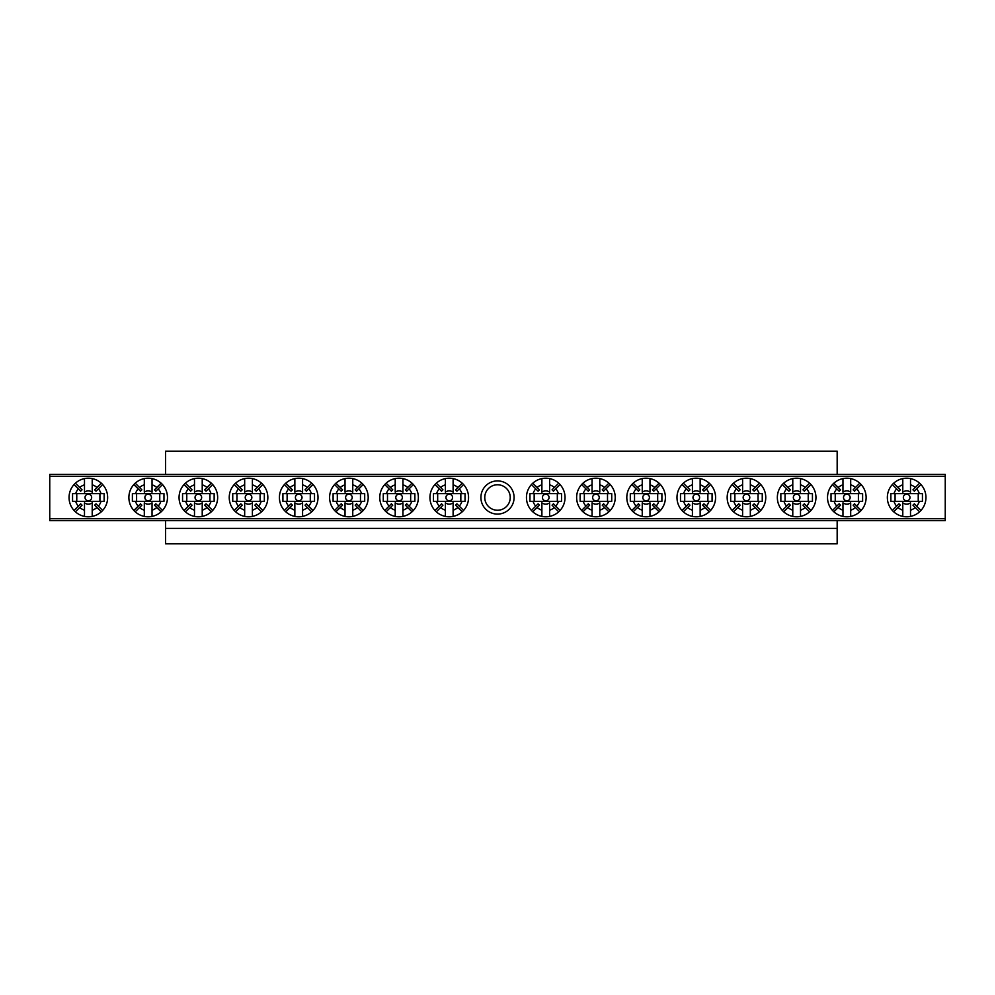 <?xml version="1.0" encoding="UTF-8"?>
<svg xmlns="http://www.w3.org/2000/svg" width="995" height="995" viewBox="0 0 995 995"><rect width="100%" height="100%" fill="white"/><g stroke="black" fill="none" stroke-linecap="round" stroke-linejoin="round"><path stroke-width="1.49" d="M165.543 528.382L165.543 543.817L837.168 543.817L837.168 528.382L165.543 528.382L165.543 520.659M837.168 474.341L837.168 451.183L165.543 451.183L165.543 474.341M837.168 520.659L837.168 528.382M480.908 497.5A16.592 16.592 0 0 1 497.5 480.908A16.592 16.592 0 0 1 514.092 497.5A16.592 16.592 0 0 1 497.5 514.092A16.592 16.592 0 0 1 480.908 497.5M510.236 497.5A12.736 12.736 0 0 0 497.5 484.764A12.736 12.736 0 0 0 484.764 497.5A12.736 12.736 0 0 0 497.5 510.236A12.736 12.736 0 0 0 510.236 497.5M49.75 518.731L945.25 518.731L945.25 520.659L49.75 520.659L49.75 474.341L945.25 474.341L945.25 476.269L49.75 476.269M945.25 518.731L945.25 476.269M449.255 500.808A3.308 3.308 0 0 1 445.947 497.5A3.308 3.308 0 0 1 449.255 494.192A3.308 3.308 0 0 1 452.563 497.5A3.308 3.308 0 0 1 449.255 500.808M457.899 507.512L462.202 511.816A19.303 19.303 0 0 1 453.111 516.405L453.111 510.161A13.233 13.233 0 0 0 457.899 507.512L455.548 505.161A9.925 9.925 0 0 0 456.916 503.806L459.267 506.156A13.233 13.233 0 0 0 461.904 501.356L433.459 501.356L433.459 493.644L461.904 493.644A13.233 13.233 0 0 0 459.267 488.844L456.916 491.194A9.925 9.925 0 0 0 455.548 489.838L457.899 487.488A13.233 13.233 0 0 0 453.111 484.839L453.111 478.595A19.303 19.303 0 0 0 434.939 484.553L439.23 488.844A13.233 13.233 0 0 0 436.594 493.644M453.111 510.161L453.111 502.873A6.617 6.617 0 0 1 445.387 502.873L445.387 510.161A13.233 13.233 0 0 1 440.598 507.512L436.308 511.816A19.303 19.303 0 0 0 445.387 516.405L445.387 510.161M462.202 511.816A19.303 19.303 0 0 0 462.202 483.184L457.899 487.488M453.111 516.405A19.303 19.303 0 0 1 445.387 516.405M434.939 484.553A19.303 19.303 0 0 0 436.308 511.816M453.111 484.839L453.111 492.127A6.617 6.617 0 0 0 445.387 492.127L445.387 484.839A13.233 13.233 0 0 0 440.598 487.488L442.949 489.838A9.925 9.925 0 0 0 441.581 491.194L439.23 488.844M436.594 501.356A13.233 13.233 0 0 0 439.23 506.156L434.939 510.447M461.904 493.644L465.051 493.644L465.051 501.356L461.904 501.356M463.558 510.447L459.267 506.156M459.267 488.844L463.558 484.553M445.387 484.839L445.387 478.595M462.202 483.184A19.303 19.303 0 0 0 453.111 478.595M440.598 487.488L436.308 483.184M439.23 506.156L441.581 503.806A9.925 9.925 0 0 0 442.949 505.161L440.598 507.512M437.676 493.644L437.676 501.356M460.834 501.356L460.834 493.644M545.745 500.808A3.308 3.308 0 0 1 542.437 497.5A3.308 3.308 0 0 1 545.745 494.192A3.308 3.308 0 0 1 549.053 497.5A3.308 3.308 0 0 1 545.745 500.808M554.402 507.512L558.692 511.816A19.303 19.303 0 0 1 549.613 516.405L549.613 510.161A13.233 13.233 0 0 0 554.402 507.512L552.051 505.161A9.925 9.925 0 0 0 553.419 503.806L555.77 506.156A13.233 13.233 0 0 0 558.406 501.356L529.949 501.356L529.949 493.644L558.406 493.644A13.233 13.233 0 0 0 555.77 488.844L553.419 491.194A9.925 9.925 0 0 0 552.051 489.838L554.402 487.488A13.233 13.233 0 0 0 549.613 484.839L549.613 478.595A19.303 19.303 0 0 0 531.442 484.553L535.733 488.844A13.233 13.233 0 0 0 533.096 493.644M549.613 510.161L549.613 502.873A6.617 6.617 0 0 1 541.889 502.873L541.889 510.161A13.233 13.233 0 0 1 537.101 507.512L532.798 511.816A19.303 19.303 0 0 0 541.889 516.405L541.889 510.161M558.692 511.816A19.303 19.303 0 0 0 558.692 483.184L554.402 487.488M549.613 516.405A19.303 19.303 0 0 1 541.889 516.405M531.442 484.553A19.303 19.303 0 0 0 532.798 511.816M549.613 484.839L549.613 492.127A6.617 6.617 0 0 0 541.889 492.127L541.889 484.839A13.233 13.233 0 0 0 537.101 487.488L539.452 489.838A9.925 9.925 0 0 0 538.084 491.194L535.733 488.844M533.096 501.356A13.233 13.233 0 0 0 535.733 506.156L531.442 510.447M558.406 493.644L561.541 493.644L561.541 501.356L558.406 501.356M560.061 510.447L555.77 506.156M555.77 488.844L560.061 484.553M541.889 484.839L541.889 478.595M558.692 483.184A19.303 19.303 0 0 0 549.613 478.595M537.101 487.488L532.798 483.184M535.733 506.156L538.084 503.806A9.925 9.925 0 0 0 539.452 505.161L537.101 507.512M534.166 493.644L534.166 501.356M557.324 501.356L557.324 493.644M88.344 500.808A3.308 3.308 0 0 1 85.035 497.5A3.308 3.308 0 0 1 88.344 494.192A3.308 3.308 0 0 1 91.652 497.5A3.308 3.308 0 0 1 88.344 500.808M97 507.512L101.291 511.816A19.303 19.303 0 0 1 92.212 516.405L92.212 510.161A13.233 13.233 0 0 0 97 507.512L94.649 505.161A9.925 9.925 0 0 0 96.017 503.806L98.368 506.156A13.233 13.233 0 0 0 101.005 501.356L72.56 501.356L72.56 493.644L101.005 493.644A13.233 13.233 0 0 0 98.368 488.844L96.017 491.194A9.925 9.925 0 0 0 94.649 489.838L97 487.488A13.233 13.233 0 0 0 92.212 484.839L92.212 478.595A19.303 19.303 0 0 0 74.04 484.553L78.331 488.844A13.233 13.233 0 0 0 75.695 493.644M92.212 510.161L92.212 502.873A6.617 6.617 0 0 1 84.488 502.873L84.488 510.161A13.233 13.233 0 0 1 79.699 507.512L75.396 511.816A19.303 19.303 0 0 0 84.488 516.405L84.488 510.161M101.291 511.816A19.303 19.303 0 0 0 101.291 483.184L97 487.488M92.212 516.405A19.303 19.303 0 0 1 84.488 516.405M74.04 484.553A19.303 19.303 0 0 0 75.396 511.816M92.212 484.839L92.212 492.127A6.617 6.617 0 0 0 84.488 492.127L84.488 484.839A13.233 13.233 0 0 0 79.699 487.488L82.05 489.838A9.925 9.925 0 0 0 80.682 491.194L78.331 488.844M75.695 501.356A13.233 13.233 0 0 0 78.331 506.156L74.04 510.447M101.005 493.644L104.139 493.644L104.139 501.356L101.005 501.356M102.659 510.447L98.368 506.156M98.368 488.844L102.659 484.553M84.488 484.839L84.488 478.595M101.291 483.184A19.303 19.303 0 0 0 92.212 478.595M79.699 487.488L75.396 483.184M78.331 506.156L80.682 503.806A9.925 9.925 0 0 0 82.05 505.161L79.699 507.512M76.764 493.644L76.764 501.356M99.923 501.356L99.923 493.644M906.656 500.808A3.308 3.308 0 0 1 903.348 497.5A3.308 3.308 0 0 1 906.656 494.192A3.308 3.308 0 0 1 909.965 497.5A3.308 3.308 0 0 1 906.656 500.808M915.3 507.512L919.604 511.816A19.303 19.303 0 0 1 910.512 516.405L910.512 510.161A13.233 13.233 0 0 0 915.3 507.512L912.95 505.161A9.925 9.925 0 0 0 914.318 503.806L916.669 506.156A13.233 13.233 0 0 0 919.305 501.356L890.861 501.356L890.861 493.644L919.305 493.644A13.233 13.233 0 0 0 916.669 488.844L914.318 491.194A9.925 9.925 0 0 0 912.95 489.838L915.3 487.488A13.233 13.233 0 0 0 910.512 484.839L910.512 478.595A19.303 19.303 0 0 0 892.341 484.553L896.632 488.844A13.233 13.233 0 0 0 893.995 493.644M910.512 510.161L910.512 502.873A6.617 6.617 0 0 1 902.788 502.873L902.788 510.161A13.233 13.233 0 0 1 898 507.512L893.709 511.816A19.303 19.303 0 0 0 902.788 516.405L902.788 510.161M919.604 511.816A19.303 19.303 0 0 0 919.604 483.184L915.3 487.488M910.512 516.405A19.303 19.303 0 0 1 902.788 516.405M892.341 484.553A19.303 19.303 0 0 0 893.709 511.816M910.512 484.839L910.512 492.127A6.617 6.617 0 0 0 902.788 492.127L902.788 484.839A13.233 13.233 0 0 0 898 487.488L900.351 489.838A9.925 9.925 0 0 0 898.982 491.194L896.632 488.844M893.995 501.356A13.233 13.233 0 0 0 896.632 506.156L892.341 510.447M919.305 493.644L922.44 493.644L922.44 501.356L919.305 501.356M920.96 510.447L916.669 506.156M916.669 488.844L920.96 484.553M902.788 484.839L902.788 478.595M919.604 483.184A19.303 19.303 0 0 0 910.512 478.595M898 487.488L893.709 483.184M896.632 506.156L898.982 503.806A9.925 9.925 0 0 0 900.351 505.161L898 507.512M895.077 493.644L895.077 501.356M918.236 501.356L918.236 493.644M399.07 500.808A3.308 3.308 0 0 1 395.761 497.5A3.308 3.308 0 0 1 399.07 494.192A3.308 3.308 0 0 1 402.378 497.5A3.308 3.308 0 0 1 399.07 500.808M407.726 507.512L412.017 511.816A19.303 19.303 0 0 1 402.938 516.405L402.938 510.161A13.233 13.233 0 0 0 407.726 507.512L405.375 505.161A9.925 9.925 0 0 0 406.744 503.806L409.082 506.156A13.233 13.233 0 0 0 411.731 501.356L383.274 501.356L383.274 493.644L411.731 493.644A13.233 13.233 0 0 0 409.082 488.844L406.744 491.194A9.925 9.925 0 0 0 405.375 489.838L407.726 487.488A13.233 13.233 0 0 0 402.938 484.839L402.938 478.595A19.303 19.303 0 0 0 384.754 484.553L389.057 488.844A13.233 13.233 0 0 0 386.408 493.644M402.938 510.161L402.938 502.873A6.617 6.617 0 0 1 395.214 502.873L395.214 510.161A13.233 13.233 0 0 1 390.426 507.512L386.122 511.816A19.303 19.303 0 0 0 395.214 516.405L395.214 510.161M412.017 511.816A19.303 19.303 0 0 0 412.017 483.184L407.726 487.488M402.938 516.405A19.303 19.303 0 0 1 395.214 516.405M384.754 484.553A19.303 19.303 0 0 0 386.122 511.816M402.938 484.839L402.938 492.127A6.617 6.617 0 0 0 395.214 492.127L395.214 484.839A13.233 13.233 0 0 0 390.426 487.488L392.764 489.838A9.925 9.925 0 0 0 391.408 491.194L389.057 488.844M386.408 501.356A13.233 13.233 0 0 0 389.057 506.156L384.754 510.447M411.731 493.644L414.865 493.644L414.865 501.356L411.731 501.356M413.385 510.447L409.082 506.156M409.082 488.844L413.385 484.553M395.214 484.839L395.214 478.595M412.017 483.184A19.303 19.303 0 0 0 402.938 478.595M390.426 487.488L386.122 483.184M389.057 506.156L391.408 503.806A9.925 9.925 0 0 0 392.764 505.161L390.426 507.512M387.49 493.644L387.49 501.356M410.649 501.356L410.649 493.644M595.93 500.808A3.308 3.308 0 0 1 592.622 497.5A3.308 3.308 0 0 1 595.93 494.192A3.308 3.308 0 0 1 599.239 497.5A3.308 3.308 0 0 1 595.93 500.808M604.574 507.512L608.878 511.816A19.303 19.303 0 0 1 599.786 516.405L599.786 510.161A13.233 13.233 0 0 0 604.574 507.512L602.236 505.161A9.925 9.925 0 0 0 603.592 503.806L605.943 506.156A13.233 13.233 0 0 0 608.592 501.356L580.135 501.356L580.135 493.644L608.592 493.644A13.233 13.233 0 0 0 605.943 488.844L603.592 491.194A9.925 9.925 0 0 0 602.236 489.838L604.574 487.488A13.233 13.233 0 0 0 599.786 484.839L599.786 478.595A19.303 19.303 0 0 0 581.615 484.553L585.918 488.844A13.233 13.233 0 0 0 583.269 493.644M599.786 510.161L599.786 502.873A6.617 6.617 0 0 1 592.062 502.873L592.062 510.161A13.233 13.233 0 0 1 587.274 507.512L582.983 511.816A19.303 19.303 0 0 0 592.062 516.405L592.062 510.161M608.878 511.816A19.303 19.303 0 0 0 608.878 483.184L604.574 487.488M599.786 516.405A19.303 19.303 0 0 1 592.062 516.405M581.615 484.553A19.303 19.303 0 0 0 582.983 511.816M599.786 484.839L599.786 492.127A6.617 6.617 0 0 0 592.062 492.127L592.062 484.839A13.233 13.233 0 0 0 587.274 487.488L589.625 489.838A9.925 9.925 0 0 0 588.256 491.194L585.918 488.844M583.269 501.356A13.233 13.233 0 0 0 585.918 506.156L581.615 510.447M608.592 493.644L611.726 493.644L611.726 501.356L608.592 501.356M610.246 510.447L605.943 506.156M605.943 488.844L610.246 484.553M592.062 484.839L592.062 478.595M608.878 483.184A19.303 19.303 0 0 0 599.786 478.595M587.274 487.488L582.983 483.184M585.918 506.156L588.256 503.806A9.925 9.925 0 0 0 589.625 505.161L587.274 507.512M584.351 493.644L584.351 501.356M607.51 501.356L607.51 493.644M348.897 500.808A3.308 3.308 0 0 1 345.588 497.5A3.308 3.308 0 0 1 348.897 494.192A3.308 3.308 0 0 1 352.205 497.5A3.308 3.308 0 0 1 348.897 500.808M357.541 507.512L361.844 511.816A19.303 19.303 0 0 1 352.752 516.405L352.752 510.161A13.233 13.233 0 0 0 357.541 507.512L355.19 505.161A9.925 9.925 0 0 0 356.558 503.806L358.909 506.156A13.233 13.233 0 0 0 361.546 501.356L333.101 501.356L333.101 493.644L361.546 493.644A13.233 13.233 0 0 0 358.909 488.844L356.558 491.194A9.925 9.925 0 0 0 355.19 489.838L357.541 487.488A13.233 13.233 0 0 0 352.752 484.839L352.752 478.595A19.303 19.303 0 0 0 334.581 484.553L338.872 488.844A13.233 13.233 0 0 0 336.235 493.644M352.752 510.161L352.752 502.873A6.617 6.617 0 0 1 345.029 502.873L345.029 510.161A13.233 13.233 0 0 1 340.24 507.512L335.949 511.816A19.303 19.303 0 0 0 345.029 516.405L345.029 510.161M361.844 511.816A19.303 19.303 0 0 0 361.844 483.184L357.541 487.488M352.752 516.405A19.303 19.303 0 0 1 345.029 516.405M334.581 484.553A19.303 19.303 0 0 0 335.949 511.816M352.752 484.839L352.752 492.127A6.617 6.617 0 0 0 345.029 492.127L345.029 484.839A13.233 13.233 0 0 0 340.24 487.488L342.591 489.838A9.925 9.925 0 0 0 341.223 491.194L338.872 488.844M336.235 501.356A13.233 13.233 0 0 0 338.872 506.156L334.581 510.447M361.546 493.644L364.692 493.644L364.692 501.356L361.546 501.356M363.2 510.447L358.909 506.156M358.909 488.844L363.2 484.553M345.029 484.839L345.029 478.595M361.844 483.184A19.303 19.303 0 0 0 352.752 478.595M340.24 487.488L335.949 483.184M338.872 506.156L341.223 503.806A9.925 9.925 0 0 0 342.591 505.161L340.24 507.512M337.317 493.644L337.317 501.356M360.476 501.356L360.476 493.644M646.103 500.808A3.308 3.308 0 0 1 642.795 497.5A3.308 3.308 0 0 1 646.103 494.192A3.308 3.308 0 0 1 649.412 497.5A3.308 3.308 0 0 1 646.103 500.808M654.76 507.512L659.051 511.816A19.303 19.303 0 0 1 649.971 516.405L649.971 510.161A13.233 13.233 0 0 0 654.76 507.512L652.409 505.161A9.925 9.925 0 0 0 653.777 503.806L656.128 506.156A13.233 13.233 0 0 0 658.765 501.356L630.308 501.356L630.308 493.644L658.765 493.644A13.233 13.233 0 0 0 656.128 488.844L653.777 491.194A9.925 9.925 0 0 0 652.409 489.838L654.76 487.488A13.233 13.233 0 0 0 649.971 484.839L649.971 478.595A19.303 19.303 0 0 0 631.8 484.553L636.091 488.844A13.233 13.233 0 0 0 633.454 493.644M649.971 510.161L649.971 502.873A6.617 6.617 0 0 1 642.248 502.873L642.248 510.161A13.233 13.233 0 0 1 637.459 507.512L633.156 511.816A19.303 19.303 0 0 0 642.248 516.405L642.248 510.161M659.051 511.816A19.303 19.303 0 0 0 659.051 483.184L654.76 487.488M649.971 516.405A19.303 19.303 0 0 1 642.248 516.405M631.8 484.553A19.303 19.303 0 0 0 633.156 511.816M649.971 484.839L649.971 492.127A6.617 6.617 0 0 0 642.248 492.127L642.248 484.839A13.233 13.233 0 0 0 637.459 487.488L639.81 489.838A9.925 9.925 0 0 0 638.442 491.194L636.091 488.844M633.454 501.356A13.233 13.233 0 0 0 636.091 506.156L631.8 510.447M658.765 493.644L661.899 493.644L661.899 501.356L658.765 501.356M660.419 510.447L656.128 506.156M656.128 488.844L660.419 484.553M642.248 484.839L642.248 478.595M659.051 483.184A19.303 19.303 0 0 0 649.971 478.595M637.459 487.488L633.156 483.184M636.091 506.156L638.442 503.806A9.925 9.925 0 0 0 639.81 505.161L637.459 507.512M634.524 493.644L634.524 501.356M657.683 501.356L657.683 493.644M298.711 500.808A3.308 3.308 0 0 1 295.403 497.5A3.308 3.308 0 0 1 298.711 494.192A3.308 3.308 0 0 1 302.02 497.5A3.308 3.308 0 0 1 298.711 500.808M307.368 507.512L311.659 511.816A19.303 19.303 0 0 1 302.579 516.405L302.579 510.161A13.233 13.233 0 0 0 307.368 507.512L305.017 505.161A9.925 9.925 0 0 0 306.385 503.806L308.724 506.156A13.233 13.233 0 0 0 311.373 501.356L282.916 501.356L282.916 493.644L311.373 493.644A13.233 13.233 0 0 0 308.724 488.844L306.385 491.194A9.925 9.925 0 0 0 305.017 489.838L307.368 487.488A13.233 13.233 0 0 0 302.579 484.839L302.579 478.595A19.303 19.303 0 0 0 284.408 484.553L288.699 488.844A13.233 13.233 0 0 0 286.05 493.644M302.579 510.161L302.579 502.873A6.617 6.617 0 0 1 294.856 502.873L294.856 510.161A13.233 13.233 0 0 1 290.067 507.512L285.764 511.816A19.303 19.303 0 0 0 294.856 516.405L294.856 510.161M311.659 511.816A19.303 19.303 0 0 0 311.659 483.184L307.368 487.488M302.579 516.405A19.303 19.303 0 0 1 294.856 516.405M284.408 484.553A19.303 19.303 0 0 0 285.764 511.816M302.579 484.839L302.579 492.127A6.617 6.617 0 0 0 294.856 492.127L294.856 484.839A13.233 13.233 0 0 0 290.067 487.488L292.406 489.838A9.925 9.925 0 0 0 291.05 491.194L288.699 488.844M286.05 501.356A13.233 13.233 0 0 0 288.699 506.156L284.408 510.447M311.373 493.644L314.507 493.644L314.507 501.356L311.373 501.356M313.027 510.447L308.724 506.156M308.724 488.844L313.027 484.553M294.856 484.839L294.856 478.595M311.659 483.184A19.303 19.303 0 0 0 302.579 478.595M290.067 487.488L285.764 483.184M288.699 506.156L291.05 503.806A9.925 9.925 0 0 0 292.406 505.161L290.067 507.512M287.132 493.644L287.132 501.356M310.291 501.356L310.291 493.644M696.289 500.808A3.308 3.308 0 0 1 692.98 497.5A3.308 3.308 0 0 1 696.289 494.192A3.308 3.308 0 0 1 699.597 497.5A3.308 3.308 0 0 1 696.289 500.808M704.933 507.512L709.236 511.816A19.303 19.303 0 0 1 700.144 516.405L700.144 510.161A13.233 13.233 0 0 0 704.933 507.512L702.594 505.161A9.925 9.925 0 0 0 703.95 503.806L706.301 506.156A13.233 13.233 0 0 0 708.95 501.356L680.493 501.356L680.493 493.644L708.95 493.644A13.233 13.233 0 0 0 706.301 488.844L703.95 491.194A9.925 9.925 0 0 0 702.594 489.838L704.933 487.488A13.233 13.233 0 0 0 700.144 484.839L700.144 478.595A19.303 19.303 0 0 0 681.973 484.553L686.276 488.844A13.233 13.233 0 0 0 683.627 493.644M700.144 510.161L700.144 502.873A6.617 6.617 0 0 1 692.42 502.873L692.42 510.161A13.233 13.233 0 0 1 687.632 507.512L683.341 511.816A19.303 19.303 0 0 0 692.42 516.405L692.42 510.161M709.236 511.816A19.303 19.303 0 0 0 709.236 483.184L704.933 487.488M700.144 516.405A19.303 19.303 0 0 1 692.42 516.405M681.973 484.553A19.303 19.303 0 0 0 683.341 511.816M700.144 484.839L700.144 492.127A6.617 6.617 0 0 0 692.42 492.127L692.42 484.839A13.233 13.233 0 0 0 687.632 487.488L689.983 489.838A9.925 9.925 0 0 0 688.615 491.194L686.276 488.844M683.627 501.356A13.233 13.233 0 0 0 686.276 506.156L681.973 510.447M708.95 493.644L712.084 493.644L712.084 501.356L708.95 501.356M710.592 510.447L706.301 506.156M706.301 488.844L710.592 484.553M692.42 484.839L692.42 478.595M709.236 483.184A19.303 19.303 0 0 0 700.144 478.595M687.632 487.488L683.341 483.184M686.276 506.156L688.615 503.806A9.925 9.925 0 0 0 689.983 505.161L687.632 507.512M684.709 493.644L684.709 501.356M707.868 501.356L707.868 493.644M248.539 500.808A3.308 3.308 0 0 1 245.23 497.5A3.308 3.308 0 0 1 248.539 494.192A3.308 3.308 0 0 1 251.847 497.5A3.308 3.308 0 0 1 248.539 500.808M257.183 507.512L261.486 511.816A19.303 19.303 0 0 1 252.394 516.405L252.394 510.161A13.233 13.233 0 0 0 257.183 507.512L254.844 505.161A9.925 9.925 0 0 0 256.2 503.806L258.551 506.156A13.233 13.233 0 0 0 261.2 501.356L232.743 501.356L232.743 493.644L261.2 493.644A13.233 13.233 0 0 0 258.551 488.844L256.2 491.194A9.925 9.925 0 0 0 254.844 489.838L257.183 487.488A13.233 13.233 0 0 0 252.394 484.839L252.394 478.595A19.303 19.303 0 0 0 234.223 484.553L238.526 488.844A13.233 13.233 0 0 0 235.877 493.644M252.394 510.161L252.394 502.873A6.617 6.617 0 0 1 244.67 502.873L244.67 510.161A13.233 13.233 0 0 1 239.882 507.512L235.591 511.816A19.303 19.303 0 0 0 244.67 516.405L244.67 510.161M261.486 511.816A19.303 19.303 0 0 0 261.486 483.184L257.183 487.488M252.394 516.405A19.303 19.303 0 0 1 244.67 516.405M234.223 484.553A19.303 19.303 0 0 0 235.591 511.816M252.394 484.839L252.394 492.127A6.617 6.617 0 0 0 244.67 492.127L244.67 484.839A13.233 13.233 0 0 0 239.882 487.488L242.233 489.838A9.925 9.925 0 0 0 240.865 491.194L238.526 488.844M235.877 501.356A13.233 13.233 0 0 0 238.526 506.156L234.223 510.447M261.2 493.644L264.334 493.644L264.334 501.356L261.2 501.356M262.842 510.447L258.551 506.156M258.551 488.844L262.842 484.553M244.67 484.839L244.67 478.595M261.486 483.184A19.303 19.303 0 0 0 252.394 478.595M239.882 487.488L235.591 483.184M238.526 506.156L240.865 503.806A9.925 9.925 0 0 0 242.233 505.161L239.882 507.512M236.959 493.644L236.959 501.356M260.118 501.356L260.118 493.644M746.461 500.808A3.308 3.308 0 0 1 743.153 497.5A3.308 3.308 0 0 1 746.461 494.192A3.308 3.308 0 0 1 749.77 497.5A3.308 3.308 0 0 1 746.461 500.808M755.118 507.512L759.409 511.816A19.303 19.303 0 0 1 750.329 516.405L750.329 510.161A13.233 13.233 0 0 0 755.118 507.512L752.767 505.161A9.925 9.925 0 0 0 754.135 503.806L756.474 506.156A13.233 13.233 0 0 0 759.123 501.356L730.666 501.356L730.666 493.644L759.123 493.644A13.233 13.233 0 0 0 756.474 488.844L754.135 491.194A9.925 9.925 0 0 0 752.767 489.838L755.118 487.488A13.233 13.233 0 0 0 750.329 484.839L750.329 478.595A19.303 19.303 0 0 0 732.158 484.553L736.449 488.844A13.233 13.233 0 0 0 733.8 493.644M750.329 510.161L750.329 502.873A6.617 6.617 0 0 1 742.606 502.873L742.606 510.161A13.233 13.233 0 0 1 737.817 507.512L733.514 511.816A19.303 19.303 0 0 0 742.606 516.405L742.606 510.161M759.409 511.816A19.303 19.303 0 0 0 759.409 483.184L755.118 487.488M750.329 516.405A19.303 19.303 0 0 1 742.606 516.405M732.158 484.553A19.303 19.303 0 0 0 733.514 511.816M750.329 484.839L750.329 492.127A6.617 6.617 0 0 0 742.606 492.127L742.606 484.839A13.233 13.233 0 0 0 737.817 487.488L740.156 489.838A9.925 9.925 0 0 0 738.8 491.194L736.449 488.844M733.8 501.356A13.233 13.233 0 0 0 736.449 506.156L732.158 510.447M759.123 493.644L762.257 493.644L762.257 501.356L759.123 501.356M760.777 510.447L756.474 506.156M756.474 488.844L760.777 484.553M742.606 484.839L742.606 478.595M759.409 483.184A19.303 19.303 0 0 0 750.329 478.595M737.817 487.488L733.514 483.184M736.449 506.156L738.8 503.806A9.925 9.925 0 0 0 740.156 505.161L737.817 507.512M734.882 493.644L734.882 501.356M758.041 501.356L758.041 493.644M198.353 500.808A3.308 3.308 0 0 1 195.045 497.5A3.308 3.308 0 0 1 198.353 494.192A3.308 3.308 0 0 1 201.662 497.5A3.308 3.308 0 0 1 198.353 500.808M207.01 507.512L211.301 511.816A19.303 19.303 0 0 1 202.221 516.405L202.221 510.161A13.233 13.233 0 0 0 207.01 507.512L204.659 505.161A9.925 9.925 0 0 0 206.027 503.806L208.378 506.156A13.233 13.233 0 0 0 211.015 501.356L182.558 501.356L182.558 493.644L211.015 493.644A13.233 13.233 0 0 0 208.378 488.844L206.027 491.194A9.925 9.925 0 0 0 204.659 489.838L207.01 487.488A13.233 13.233 0 0 0 202.221 484.839L202.221 478.595A19.303 19.303 0 0 0 184.05 484.553L188.341 488.844A13.233 13.233 0 0 0 185.704 493.644M202.221 510.161L202.221 502.873A6.617 6.617 0 0 1 194.498 502.873L194.498 510.161A13.233 13.233 0 0 1 189.709 507.512L185.406 511.816A19.303 19.303 0 0 0 194.498 516.405L194.498 510.161M211.301 511.816A19.303 19.303 0 0 0 211.301 483.184L207.01 487.488M202.221 516.405A19.303 19.303 0 0 1 194.498 516.405M184.05 484.553A19.303 19.303 0 0 0 185.406 511.816M202.221 484.839L202.221 492.127A6.617 6.617 0 0 0 194.498 492.127L194.498 484.839A13.233 13.233 0 0 0 189.709 487.488L192.06 489.838A9.925 9.925 0 0 0 190.692 491.194L188.341 488.844M185.704 501.356A13.233 13.233 0 0 0 188.341 506.156L184.05 510.447M211.015 493.644L214.149 493.644L214.149 501.356L211.015 501.356M212.669 510.447L208.378 506.156M208.378 488.844L212.669 484.553M194.498 484.839L194.498 478.595M211.301 483.184A19.303 19.303 0 0 0 202.221 478.595M189.709 487.488L185.406 483.184M188.341 506.156L190.692 503.806A9.925 9.925 0 0 0 192.06 505.161L189.709 507.512M186.774 493.644L186.774 501.356M209.933 501.356L209.933 493.644M796.647 500.808A3.308 3.308 0 0 1 793.338 497.5A3.308 3.308 0 0 1 796.647 494.192A3.308 3.308 0 0 1 799.955 497.5A3.308 3.308 0 0 1 796.647 500.808M805.291 507.512L809.594 511.816A19.303 19.303 0 0 1 800.502 516.405L800.502 510.161A13.233 13.233 0 0 0 805.291 507.512L802.94 505.161A9.925 9.925 0 0 0 804.308 503.806L806.659 506.156A13.233 13.233 0 0 0 809.296 501.356L780.851 501.356L780.851 493.644L809.296 493.644A13.233 13.233 0 0 0 806.659 488.844L804.308 491.194A9.925 9.925 0 0 0 802.94 489.838L805.291 487.488A13.233 13.233 0 0 0 800.502 484.839L800.502 478.595A19.303 19.303 0 0 0 782.331 484.553L786.622 488.844A13.233 13.233 0 0 0 783.985 493.644M800.502 510.161L800.502 502.873A6.617 6.617 0 0 1 792.779 502.873L792.779 510.161A13.233 13.233 0 0 1 787.99 507.512L783.699 511.816A19.303 19.303 0 0 0 792.779 516.405L792.779 510.161M809.594 511.816A19.303 19.303 0 0 0 809.594 483.184L805.291 487.488M800.502 516.405A19.303 19.303 0 0 1 792.779 516.405M782.331 484.553A19.303 19.303 0 0 0 783.699 511.816M800.502 484.839L800.502 492.127A6.617 6.617 0 0 0 792.779 492.127L792.779 484.839A13.233 13.233 0 0 0 787.99 487.488L790.341 489.838A9.925 9.925 0 0 0 788.973 491.194L786.622 488.844M783.985 501.356A13.233 13.233 0 0 0 786.622 506.156L782.331 510.447M809.296 493.644L812.442 493.644L812.442 501.356L809.296 501.356M810.95 510.447L806.659 506.156M806.659 488.844L810.95 484.553M792.779 484.839L792.779 478.595M809.594 483.184A19.303 19.303 0 0 0 800.502 478.595M787.99 487.488L783.699 483.184M786.622 506.156L788.973 503.806A9.925 9.925 0 0 0 790.341 505.161L787.99 507.512M785.067 493.644L785.067 501.356M808.226 501.356L808.226 493.644M148.18 500.808A3.308 3.308 0 0 1 144.872 497.5A3.308 3.308 0 0 1 148.18 494.192A3.308 3.308 0 0 1 151.489 497.5A3.308 3.308 0 0 1 148.18 500.808M156.824 507.512L161.128 511.816A19.303 19.303 0 0 1 152.036 516.405L152.036 510.161A13.233 13.233 0 0 0 156.824 507.512L154.486 505.161A9.925 9.925 0 0 0 155.842 503.806L158.193 506.156A13.233 13.233 0 0 0 160.842 501.356L132.385 501.356L132.385 493.644L160.842 493.644A13.233 13.233 0 0 0 158.193 488.844L155.842 491.194A9.925 9.925 0 0 0 154.486 489.838L156.824 487.488A13.233 13.233 0 0 0 152.036 484.839L152.036 478.595A19.303 19.303 0 0 0 133.865 484.553L138.168 488.844A13.233 13.233 0 0 0 135.519 493.644M152.036 510.161L152.036 502.873A6.617 6.617 0 0 1 144.312 502.873L144.312 510.161A13.233 13.233 0 0 1 139.524 507.512L135.233 511.816A19.303 19.303 0 0 0 144.312 516.405L144.312 510.161M161.128 511.816A19.303 19.303 0 0 0 161.128 483.184L156.824 487.488M152.036 516.405A19.303 19.303 0 0 1 144.312 516.405M133.865 484.553A19.303 19.303 0 0 0 135.233 511.816M152.036 484.839L152.036 492.127A6.617 6.617 0 0 0 144.312 492.127L144.312 484.839A13.233 13.233 0 0 0 139.524 487.488L141.875 489.838A9.925 9.925 0 0 0 140.506 491.194L138.168 488.844M135.519 501.356A13.233 13.233 0 0 0 138.168 506.156L133.865 510.447M160.842 493.644L163.976 493.644L163.976 501.356L160.842 501.356M162.496 510.447L158.193 506.156M158.193 488.844L162.496 484.553M144.312 484.839L144.312 478.595M161.128 483.184A19.303 19.303 0 0 0 152.036 478.595M139.524 487.488L135.233 483.184M138.168 506.156L140.506 503.806A9.925 9.925 0 0 0 141.875 505.161L139.524 507.512M136.601 493.644L136.601 501.356M159.76 501.356L159.76 493.644M846.82 500.808A3.308 3.308 0 0 1 843.511 497.5A3.308 3.308 0 0 1 846.82 494.192A3.308 3.308 0 0 1 850.128 497.5A3.308 3.308 0 0 1 846.82 500.808M855.476 507.512L859.767 511.816A19.303 19.303 0 0 1 850.688 516.405L850.688 510.161A13.233 13.233 0 0 0 855.476 507.512L853.125 505.161A9.925 9.925 0 0 0 854.494 503.806L856.832 506.156A13.233 13.233 0 0 0 859.481 501.356L831.024 501.356L831.024 493.644L859.481 493.644A13.233 13.233 0 0 0 856.832 488.844L854.494 491.194A9.925 9.925 0 0 0 853.125 489.838L855.476 487.488A13.233 13.233 0 0 0 850.688 484.839L850.688 478.595A19.303 19.303 0 0 0 832.504 484.553L836.807 488.844A13.233 13.233 0 0 0 834.158 493.644M850.688 510.161L850.688 502.873A6.617 6.617 0 0 1 842.964 502.873L842.964 510.161A13.233 13.233 0 0 1 838.176 507.512L833.872 511.816A19.303 19.303 0 0 0 842.964 516.405L842.964 510.161M859.767 511.816A19.303 19.303 0 0 0 859.767 483.184L855.476 487.488M850.688 516.405A19.303 19.303 0 0 1 842.964 516.405M832.504 484.553A19.303 19.303 0 0 0 833.872 511.816M850.688 484.839L850.688 492.127A6.617 6.617 0 0 0 842.964 492.127L842.964 484.839A13.233 13.233 0 0 0 838.176 487.488L840.514 489.838A9.925 9.925 0 0 0 839.158 491.194L836.807 488.844M834.158 501.356A13.233 13.233 0 0 0 836.807 506.156L832.504 510.447M859.481 493.644L862.615 493.644L862.615 501.356L859.481 501.356M861.135 510.447L856.832 506.156M856.832 488.844L861.135 484.553M842.964 484.839L842.964 478.595M859.767 483.184A19.303 19.303 0 0 0 850.688 478.595M838.176 487.488L833.872 483.184M836.807 506.156L839.158 503.806A9.925 9.925 0 0 0 840.514 505.161L838.176 507.512M835.24 493.644L835.24 501.356M858.399 501.356L858.399 493.644"/></g></svg>

